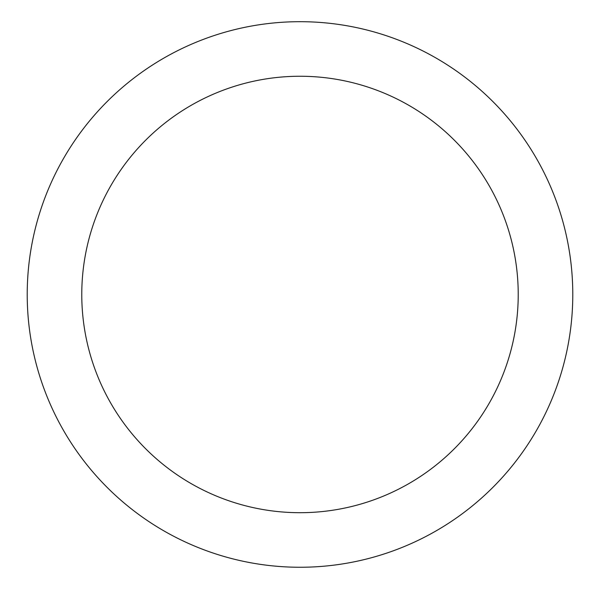 <?xml version="1.0" encoding="UTF-8"?>
<svg xmlns="http://www.w3.org/2000/svg" width="600" height="600" viewBox="0 0 600 600"><rect width="100%" height="100%" fill="white"/><g stroke="black" fill="none" stroke-linecap="round" stroke-linejoin="round"><path stroke-width="0.9" d="M300 567.255A272.775 272.775 0 0 0 536.235 158.085A272.775 272.775 0 0 0 63.765 158.085A272.775 272.775 0 0 0 300 567.255M300 512.7A218.22 218.22 0 0 0 488.985 185.363A218.22 218.22 0 0 0 111.015 185.363A218.22 218.22 0 0 0 300 512.7"/></g></svg>
